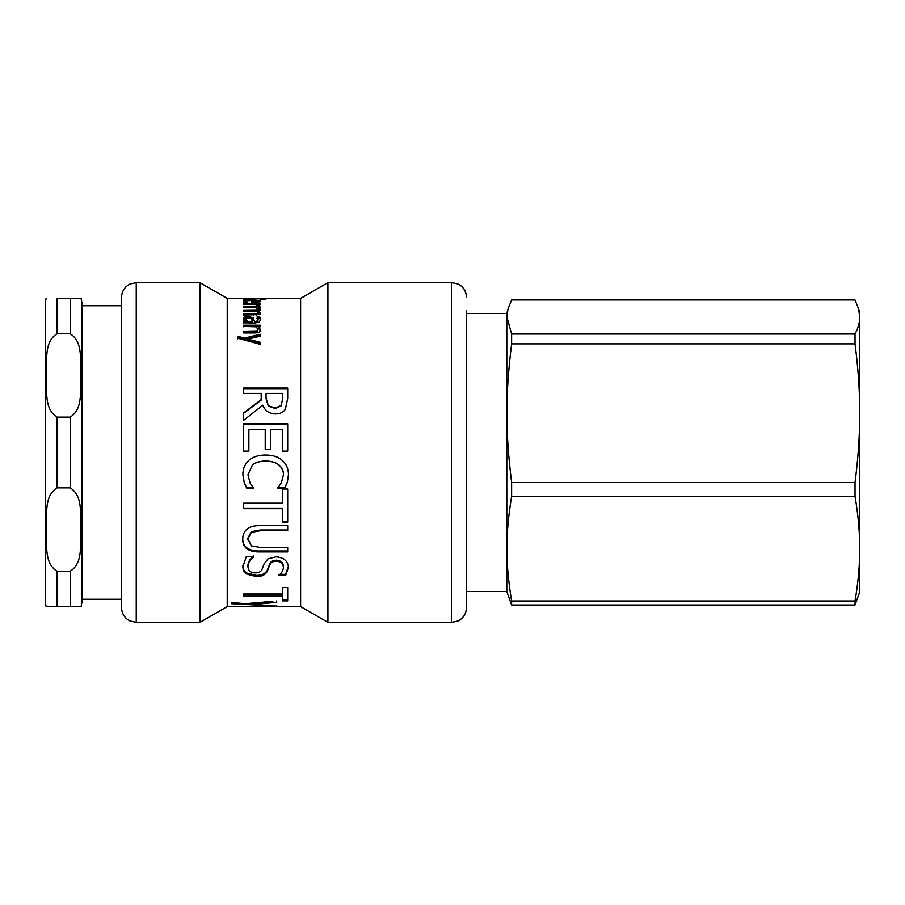 <?xml version="1.0" encoding="UTF-8"?>
<svg xmlns="http://www.w3.org/2000/svg" width="905" height="905" viewBox="0 0 905 905"><rect width="100%" height="100%" fill="white"/><g stroke="black" fill="none" stroke-linecap="round" stroke-linejoin="round"><path stroke-width="1.36" d="M237.574 339.273L237.574 337.316L244.463 339.262L244.463 338.165L260.176 334.239L260.176 336.185L247.936 339.194L247.936 340.269L260.176 343.334M244.463 339.262L260.176 335.359M247.936 339.194L260.176 342.282L260.176 344.319L237.574 338.176L237.574 336.208L244.463 338.165M258.332 326.818L260.64 329.782C260.583 331.83 258.502 332.893 254.373 332.972L243.66 332.972L243.66 332.395L256.771 332.067L257.993 329.341L256.002 326.818L243.66 326.434L260.176 326.434L258.332 326.818L258.332 328.006L260.64 330.947M243.66 326.818L243.66 325.223L260.176 325.223L260.176 326.818M243.66 332.972L243.66 331.241L256.771 330.913L257.993 329.341M253.751 302.881L253.751 302.259L258.355 301.41L253.751 300.562L253.751 302.259M257.065 302.711L257.065 302.044M258.355 302.542L258.355 301.41M251.635 301.569L253.751 301.591M258.355 301.908L259.746 302.202M243.875 302.327L245.708 301.874M243.75 302.236L243.287 301.569C243.388 300.562 246.239 300.075 251.828 300.121C257.45 300.109 260.391 300.551 260.64 301.433L258.796 302.451L251.635 302.881L251.635 300.562C247.744 300.551 245.764 300.89 245.708 301.569L247.71 302.813L243.75 302.236M245.708 302.813L245.708 301.569M243.875 299.385L243.23 298.978L246.103 298.514L266.059 298.989L264.17 299.781L260.64 299.781L263.525 298.955L254.769 298.514L245.764 298.978L254.735 298.922L254.735 299.793L243.875 299.385M245.764 299.793L245.764 298.978M263.525 299.781L263.525 298.955M266.059 393.969L266.059 398.709L268.344 406.153L275.267 408.506L281.116 405.881L282.62 398.822L282.62 393.415L266.059 393.415L266.059 398.189L268.344 405.7L275.267 408.087L281.116 405.429M281.116 405.881L282.62 398.822M282.62 399.331L282.62 393.969M243.66 388.664L287.688 388.664M243.66 413.302L261.172 400.157L261.172 393.415L243.66 393.415L243.66 388.053L287.688 388.053L287.688 398.517L285.369 409.151C283.457 412.239 280.245 413.845 275.731 413.958C269.26 413.709 264.95 410.791 262.812 405.191L243.66 420.316L243.66 412.929L261.172 399.659M243.66 424.015L287.688 424.015M243.66 451.12L243.66 423.744L287.688 423.744L287.688 451.12L282.473 451.12L282.473 429.513L270.414 429.513L270.414 449.661L265.21 449.661L265.21 429.513L248.864 429.513L248.864 451.12L243.66 451.12M253.649 487.772L246.658 487.772L244.158 482.116L242.868 474.446M283.469 474.729L283.469 474.514C283.435 470.724 281.93 467.534 278.944 464.932C275.833 462.421 271.398 461.131 265.629 461.052C259.678 461.154 255.244 462.489 252.325 465.08L247.936 474.729L250.108 483.134L253.649 488.112L246.658 488.112L244.158 482.399L242.868 474.661C242.868 468.892 244.803 464.197 248.649 460.566C252.506 456.968 258.163 455.125 265.629 455.045C272.891 455.091 278.48 456.923 282.405 460.532C286.399 464.095 288.424 468.835 288.469 474.763L287.326 482.399L284.758 488.112L277.688 488.112L281.365 482.818L283.469 474.729C283.435 470.905 281.93 467.681 278.944 465.057C275.833 462.512 271.398 461.211 265.629 461.143C259.678 461.233 255.244 462.591 252.325 465.193L247.936 474.729M288.469 474.559L287.326 482.116L284.758 487.772L277.688 487.772M282.473 508.701L243.66 508.701L243.66 503.214L282.473 503.214L282.473 489.051L287.688 489.051L287.688 522.174L282.473 522.174L282.473 508.158L243.66 508.158M287.688 521.506L282.473 521.506M287.688 550.987L260.21 550.987C254.169 551.122 249.701 550.048 246.794 547.763C244.056 545.772 242.71 542.661 242.732 538.418M287.688 530.002L260.21 530.002L251.33 531.608L247.721 538.418L251.33 545.896L260.063 547.389L287.688 547.389L287.688 551.937L260.21 551.937C254.169 552.073 249.701 550.987 246.794 548.679C244.056 546.677 242.71 543.52 242.732 539.244C242.732 534.968 244.079 531.665 246.794 529.323C249.644 526.755 254.124 525.534 260.21 525.647L287.688 525.647L287.688 530.749L260.21 530.749L251.33 532.366L247.721 539.244M246.794 547.763L246.794 548.679M278.616 575.286L278.616 575.286C281.5 573.442 283.095 570.851 283.401 567.492L283.401 566.394C283.163 562.537 280.855 560.478 276.478 560.206C272.846 560.263 270.561 561.586 269.633 564.154L267.314 570.06C265.414 573.725 261.726 575.501 256.217 575.388L246.861 573.001C244.248 571.485 242.913 569.053 242.868 565.682M288.469 566.134L285.618 574.37L279.826 574.37M253.649 555.919C249.938 558.985 248.038 562.141 247.936 565.399L247.936 566.485C248.174 570.772 250.628 572.899 255.289 572.854C258.751 572.922 260.991 571.768 262.031 569.392L264.022 564.053L267.914 558.917L275.878 556.835C283.638 557.412 287.835 560.874 288.469 567.231L285.618 575.546L278.616 575.546M283.401 567.492C283.163 563.6 280.855 561.507 276.478 561.236C272.846 561.304 270.561 562.627 269.633 565.229L267.314 571.191C265.414 574.89 261.726 576.689 256.217 576.564L246.861 574.155C244.248 572.627 242.913 570.173 242.868 566.779L246.296 556.598L253.649 556.914C249.938 560.003 248.038 563.204 247.936 566.485M285.618 574.37L285.618 575.546M282.473 596.237L282.473 594.868L243.66 594.868L243.66 594.019L282.473 594.019L282.473 587.537L287.688 587.537L287.688 600.886L282.473 600.886L282.473 596.237L243.66 596.237L243.66 594.019M287.688 599.472L282.473 599.472M252.224 603.171L252.224 604.257L276.692 606.124L231.488 603.714L231.488 602.447L245.266 603.703L272.869 601.316M252.224 603.612L248.92 603.431M276.692 605.558L276.692 606.124M276.692 600.931L276.692 602.436L252.224 604.257M248.004 606.395L249.825 606.576L248.004 606.52M272.337 606.395L249.825 606.395M273.231 606.395L300.607 606.599L327.927 622.369L451.765 622.369L458.009 620.977L460.758 619.292C464.446 616.305 466.335 612.436 466.437 607.696L466.437 594.483M231.488 606.395L273.231 606.576M245.334 606.395L231.488 606.576M300.607 606.599L300.607 298.401L227.223 298.401L227.223 606.599L245.334 606.576M257.325 306.071L255.38 304.318L243.66 304.318L243.66 303.582L260.176 303.582L260.176 304.318L257.71 304.318L257.71 305.732L258.728 306.071M256.952 304.996L257.71 304.996M257.71 304.318L260.086 306.071L257.325 305.573M257.789 312.293L260.64 314.34M256.375 311.32L257.993 310.392L257.993 309.024L256.002 307.689L243.66 307.689L243.66 306.761L260.176 306.761L260.176 307.689L258.355 307.689L258.355 309.069L260.64 310.653M257.077 308.152L258.355 308.152M256.669 315.053L257.993 314.035L257.993 312.711L255.945 311.128L243.66 311.15L243.66 310.064L256.839 309.895L257.993 309.024M257.789 312.236L257.789 310.935L260.64 313.006L259.226 314.521L243.66 315.144L243.66 313.899L256.839 313.696L257.993 312.711M258.355 307.689L260.64 309.295L257.789 310.935M256.839 311.252L256.839 309.895M256.839 315.019L256.839 313.696M245.764 319.318L245.764 320.585L247.721 322.825L247.721 321.569L252.303 321.569L251.635 319.024L248.637 317.768L245.764 319.318L247.721 321.569M247.721 322.825L252.303 322.825L252.303 321.569M243.66 322.825L245.402 322.825L245.402 321.569L243.196 318.82L244.655 317.089L248.434 316.399L253.276 317.836L254.52 321.569L257.552 320.981L258.106 319.499L256.986 317.033L259.814 317.033L260.572 319.51L259.339 322.09L254.95 323.062L243.66 322.825M256.986 318.322L259.814 318.322L260.572 320.777M243.196 320.099L244.655 318.379L248.434 317.7L253.276 319.126L255.052 322.825L257.552 322.237L258.106 319.499M243.66 323.062L243.66 321.569L245.402 321.569M259.814 318.322L259.814 317.033M254.52 322.825L254.52 321.569M253.276 319.126L253.276 317.836M244.655 318.379L244.655 317.089M466.437 310.517L466.437 607.696M136.236 282.632L129.992 284.023L127.243 285.709C123.566 288.695 121.666 292.564 121.564 297.304L121.564 607.696C121.666 612.346 123.499 616.158 127.062 619.144L129.788 620.875L136.236 622.369L199.903 622.369L199.903 282.632L136.236 282.632L136.236 622.369M300.607 298.401L327.927 282.632L327.927 622.369M81.936 305.743L121.564 305.743M81.088 606.599L81.936 602.187L81.936 302.813L81.088 298.401M56.992 333.787L56.992 298.401L81.088 298.401L70.194 298.401L81.088 298.401L70.194 298.401L70.194 333.787C83.973 342.407 79.516 362.068 81.088 375.451C79.516 388.833 83.973 408.506 70.194 417.126L56.992 417.126C43.214 408.506 47.671 388.833 46.11 375.451C47.671 362.068 43.214 342.407 56.992 333.787L70.194 333.787M46.11 298.401L45.25 302.813L45.25 602.187L46.11 606.599M56.992 571.213L56.992 606.599L46.11 606.599L81.088 606.599L70.194 606.599L81.088 606.599L70.194 606.599L70.194 571.213L56.992 571.213C43.214 562.593 47.671 542.932 46.11 529.549C47.671 516.167 43.214 496.494 56.992 487.874L70.194 487.874C83.973 496.494 79.516 516.167 81.088 529.549C79.516 542.932 83.973 562.593 70.194 571.213M466.437 591.553L506.8 591.553L506.8 313.447L466.437 313.447M855.033 482.523L511.619 482.523C505.273 430.701 505.273 395.689 511.619 343.877L855.033 343.877C858.2 368.38 859.773 391.492 859.75 413.2C859.773 434.909 858.2 458.021 855.033 482.523L855.033 496.393C858.2 514.877 859.773 532.31 859.75 548.69L859.75 317.01C859.773 322.338 858.2 328.006 855.033 334.024L511.619 334.024L506.902 317.01L507.977 309.046L511.619 299.985L855.033 299.985L858.664 309.046L859.75 317.01M506.8 591.553L511.619 605.015L855.033 605.015L859.75 591.915L859.75 548.69C859.773 565.071 858.2 582.503 855.033 600.999L511.619 600.999C505.273 561.903 505.273 535.489 511.619 496.393L511.619 482.523M511.619 496.393L855.033 496.393M855.033 605.015L855.033 600.999M855.033 343.877L855.033 334.024M511.619 605.015L511.619 600.999M511.619 343.877L511.619 334.024M859.75 358.765L859.75 413.2M256.771 332.067L256.771 330.913M253.072 332.395L253.072 331.241M251.828 301.569L251.828 300.121M260.21 550.987L260.21 551.937M251.33 531.608L251.33 532.366M260.21 530.002L260.21 530.749M246.861 573.001L246.861 574.155M256.217 575.388L256.217 576.564M267.314 570.06L267.314 571.191M269.633 564.154L269.633 565.229M276.478 560.206L276.478 561.236M253.219 311.15L253.219 310.064M253.219 315.144L253.219 313.899M257.552 322.237L257.552 320.981M255.052 322.825L255.052 321.569M248.434 317.7L248.434 316.399M327.927 282.632L451.765 282.632L451.765 622.369M56.992 487.874L56.992 417.126M70.194 417.126L70.194 487.874M248.841 606.599L270.278 606.599M451.765 282.632L458.009 284.023L460.758 285.709C464.446 288.695 466.335 292.564 466.437 297.304M227.223 298.401L199.903 282.632M227.223 606.599L199.903 622.369M81.936 599.257L121.564 599.257M859.75 313.085L858.664 309.046M506.8 313.447L507.977 309.046"/></g></svg>

